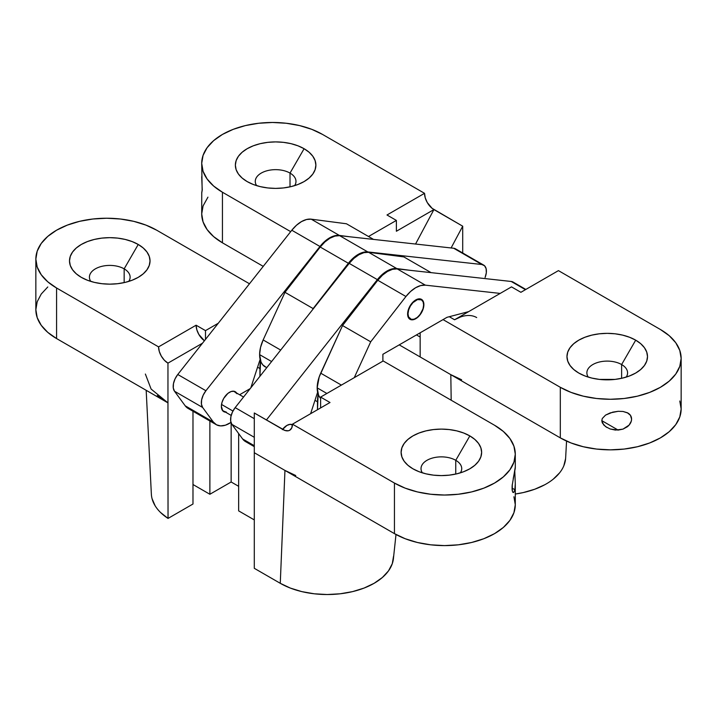 <?xml version="1.0" encoding="UTF-8"?>
<svg xmlns="http://www.w3.org/2000/svg" width="717" height="717" viewBox="0 0 717 717"><rect width="100%" height="100%" fill="white"/><g stroke="black" fill="none" stroke-linecap="round" stroke-linejoin="round"><path stroke-width="1.08" d="M455.761 460.305A20.354 11.75 0 0 0 430.263 458.772A20.354 11.75 0 0 0 422.394 472.862A20.354 11.75 180 0 1 421.022 468.613A20.354 11.75 180 0 1 433.588 457.76A20.354 11.75 180 0 1 455.761 460.305L455.761 474.062L455.761 460.305A20.354 11.75 180 0 1 461.73 468.613A20.354 11.75 180 0 1 460.35 472.862A20.354 11.75 0 0 0 455.761 460.305L469.841 435.918L455.761 460.305M412.902 468.793L412.902 468.793A40.26 23.24 180 0 1 412.902 435.918A40.26 23.24 180 0 1 469.841 435.918L474.851 439.44L478.571 443.464L480.865 447.82L481.636 452.355L480.865 456.89L478.571 461.255L474.851 465.27L469.841 468.793L463.738 471.687L456.783 473.829L449.227 475.156L441.376 475.604L433.516 475.156L425.97 473.829L419.006 471.687L412.902 468.793L407.901 465.27L404.182 461.255L401.887 456.89L401.117 452.355L401.887 447.82L404.182 443.464L407.901 439.44L412.902 435.918L419.006 433.032L425.97 430.881L433.516 429.564L441.376 429.116L449.227 429.564L456.783 430.881L463.738 433.032L469.841 435.918A40.26 23.24 180 0 1 469.841 468.793A40.26 23.24 180 0 1 412.902 468.793M124.158 268.848A20.354 11.75 0 0 0 98.659 267.316A20.354 11.75 0 0 0 90.79 281.405A20.354 11.75 180 0 1 89.41 277.156A20.354 11.75 180 0 1 101.975 266.303A20.354 11.75 180 0 1 124.158 268.848L124.158 282.615L124.158 268.848A20.354 11.75 180 0 1 130.118 277.156A20.354 11.75 180 0 1 128.746 281.405A20.354 11.75 0 0 0 124.158 268.848L138.238 244.47L124.158 268.848M81.299 277.345L81.299 277.345A40.26 23.24 180 0 1 81.299 244.47A40.26 23.24 180 0 1 138.238 244.47L143.239 247.992L146.958 252.008L149.253 256.372L150.023 260.907L149.253 265.442L146.958 269.798L143.239 273.822L138.238 277.345L132.134 280.23L125.17 282.381L117.624 283.699L109.764 284.147L101.913 283.699L94.357 282.381L87.402 280.23L81.299 277.345L76.289 273.822L72.569 269.798L70.275 265.442L69.504 260.907L70.275 256.372L72.569 252.008L76.289 247.992L81.299 244.47L87.402 241.575L94.357 239.433L101.913 238.107L109.764 237.659L117.624 238.107L125.17 239.433L132.134 241.575L138.238 244.47A40.26 23.24 180 0 1 138.238 277.345A40.26 23.24 180 0 1 81.299 277.345M514.77 470.89L515.29 483.787L514.86 489.729L512.028 488.098L514.86 489.729L513.695 492.534M512.888 492.427L512.117 489.926L512.126 485.866L515.245 467.296M295.754 475.523L284.954 470.424L280.266 583.306A66.367 38.315 0 0 0 350.667 592.054A66.367 38.315 0 0 0 393.427 558.597M151.359 494.058A66.367 38.315 0 0 0 168.038 518.418L167.957 402.873L151.108 389.053L145.372 374.05M250.206 388.614L239.603 394.735L250.206 388.614M238.653 433.561L238.653 510.88L238.653 433.561M47.779 286.97L41.236 294.033L37.212 301.696L35.85 309.672A70.786 40.869 0 0 0 56.58 338.567L56.58 288.001A70.786 40.869 180 0 1 35.85 259.097A70.786 40.869 180 0 1 79.551 221.338A70.786 40.869 180 0 1 156.691 230.202L249.48 283.771L156.691 230.202L145.963 225.12L133.729 221.338L120.447 219.017L106.636 218.228L92.825 219.017L79.551 221.338L67.308 225.12L56.58 230.202L47.779 236.395L41.236 243.457L37.212 251.129L35.85 259.097L37.212 267.074L41.236 274.736L47.779 281.808L56.58 288.001L158.565 346.876L196.108 325.204L205.492 330.627L218.273 323.242L205.492 330.627L205.492 339.41L205.492 330.627L196.108 325.204A13.273 7.663 -120 0 0 204.417 340.772L198.86 334.454L196.825 329.766L196.108 325.204L158.565 346.876L56.58 288.001L56.58 338.567L166.075 401.789L167.957 402.873L167.957 363.134L164.363 360.239L161.316 356.125L159.282 351.438L158.565 346.876A13.273 7.663 60 0 0 167.957 363.134L202.517 343.183L167.957 363.134L167.957 402.873M393.552 556.213L392.28 563.687L388.497 570.875L382.367 577.499L374.113 583.306L364.057 588.074L352.585 591.615L340.136 593.793L327.185 594.527L314.243 593.793L301.794 591.615L290.322 588.074L280.266 583.306L284.954 470.424L254.293 452.723L254.293 412.983L283.081 429.6A13.273 7.663 60 0 0 289.713 430.254A13.273 7.663 60 0 0 292.464 424.177L330.008 402.506L320.616 397.093L383.183 360.965L320.616 397.093L330.008 402.506L292.464 424.177L394.449 483.061L394.449 533.636L394.449 483.061L405.177 488.143L417.411 491.925L430.693 494.246L444.504 495.035L458.315 494.246L471.589 491.925L483.832 488.143L494.56 483.061L503.361 476.868L509.904 469.805L513.928 462.133L515.29 454.166L513.928 446.189L509.904 438.526L503.361 431.455L494.56 425.262L383.183 360.965L494.56 425.262A70.786 40.869 180 0 1 515.29 454.166A70.786 40.869 180 0 1 471.589 491.925A70.786 40.869 180 0 1 394.449 483.061L292.464 424.177L291.747 427.915L289.713 430.254L288.288 430.783L284.909 430.451L254.293 412.983L254.293 452.723L394.449 533.636L405.177 538.718L417.411 542.491L430.693 544.821L444.504 545.601L458.315 544.821L471.589 542.491L483.832 538.718L494.56 533.636L503.361 527.443L509.904 520.381L513.928 512.709L515.29 504.741L513.928 496.764M284.954 470.424L394.449 533.636A70.786 40.869 0 0 0 471.589 542.491A70.786 40.869 0 0 0 515.29 504.741L515.29 483.787L514.86 489.729M514.967 476.097L515.29 483.787M515.245 468.443L513.229 478.624M35.85 259.097L35.85 309.672L37.212 317.649L41.236 325.312L47.779 332.374L56.58 338.567L166.075 401.789L157.283 395.596M167.957 460.664L168.038 518.418L192.981 504.015L192.981 411.244L192.981 504.015L168.038 518.418L160.527 512.458M155.132 505.781L152.049 498.629M280.266 583.306L254.293 568.312L280.266 583.306M254.293 519.906L238.653 510.88L254.293 519.906M238.653 486.314L231.143 481.985L209.875 494.264L192.981 484.513L209.875 494.264L209.875 420.996L209.875 494.264L231.143 481.985L231.143 422.958L231.143 481.985L238.653 486.314M254.293 452.723L254.293 568.312L254.293 452.723M257.573 367.194L259.93 368.556L259.93 376.317L260.567 360.911A44.239 25.543 -60 0 0 259.93 368.556L257.573 367.194M314.978 400.337L317.488 401.789L317.488 409.73L318.133 394.144A44.239 25.543 -60 0 0 317.488 401.789L314.978 400.337M320.616 397.093L320.616 407.928L320.616 397.093M512.305 491.073L512.261 484.459M294.606 185.649A20.354 11.75 0 0 0 290.018 173.093L304.098 148.715A40.26 23.24 180 0 1 304.098 181.58A40.26 23.24 180 0 1 247.159 181.58L242.149 178.058L238.429 174.043L236.135 169.678L235.364 165.143L236.135 160.608L238.429 156.252L242.149 152.237L247.159 148.715L253.262 145.82L260.217 143.669L267.773 142.351L275.624 141.903L283.484 142.351L291.03 143.669L297.994 145.82L304.098 148.715L309.099 152.237L312.818 156.252L315.113 160.608L315.883 165.143L315.113 169.678L312.818 174.043L309.099 178.058L304.098 181.58L297.994 184.475L291.03 186.617L283.484 187.944L275.624 188.392L267.773 187.944L260.217 186.617L253.262 184.475L247.159 181.58A40.26 23.24 180 0 1 247.159 148.715A40.26 23.24 180 0 1 304.098 148.715L290.018 173.093A20.354 11.75 180 0 1 295.978 181.401A20.354 11.75 180 0 1 294.606 185.649M290.018 186.859L290.018 173.093L290.018 186.859M626.21 377.097A20.354 11.75 0 0 0 621.621 364.55L635.701 340.163A40.26 23.24 180 0 1 635.701 373.037A40.26 23.24 180 0 1 578.762 373.037L573.761 369.515L570.042 365.491L567.747 361.135L566.977 356.6L567.747 352.065L570.042 347.7L573.761 343.685L578.762 340.163L584.866 337.277L591.83 335.126L599.376 333.799L607.236 333.351L615.087 333.799L622.643 335.126L629.598 337.277L635.701 340.163L640.711 343.685L644.431 347.7L646.725 352.065L647.496 356.6L646.725 361.135L644.431 365.491L640.711 369.515L635.701 373.037L629.598 375.923L622.643 378.074L615.087 379.401L599.376 379.401L591.83 378.074L584.866 375.923L578.762 373.037A40.26 23.24 180 0 1 578.762 340.163A40.26 23.24 180 0 1 635.701 340.163L621.621 364.55A20.354 11.75 180 0 1 627.59 372.858A20.354 11.75 180 0 1 626.21 377.097M621.621 378.307L621.621 364.55L621.621 378.307M201.71 176.696L202.23 189.96L201.71 193.16L202.23 189.458M451.181 400.22L450.814 374.659L399.217 344.868L450.814 374.659L451.181 400.22M544.803 484.737L534.712 489.245L523.311 492.561L515.29 494.031A66.367 38.315 0 0 0 565.632 458.055M606.941 427.511L603.66 424.903L601.796 420.655L602.298 418.495L605.542 415.116L610.185 412.902L618.153 411.307L623.037 411.468L627.375 412.759C630.144 414.202 631.552 416.317 631.587 419.095C631.534 421.919 630.109 424.482 627.339 426.767L623.01 429.116L618.153 430.092L601.796 420.646L618.153 430.092L610.203 428.999L605.551 426.606L602.307 422.887L601.796 420.655L602.298 418.495L605.542 415.116L612.766 412.141L618.153 411.307L623.037 411.468L627.85 413.019M420.153 332.796L420.153 356.958L420.153 332.796M461.614 379.768L450.814 374.659L560.309 437.881L560.309 387.305L443.043 319.603L560.309 387.305L571.037 392.387L583.271 396.16L596.553 398.491L610.364 399.27L624.175 398.491L637.449 396.16L649.692 392.387L660.42 387.305L669.221 381.112L675.764 374.041L679.788 366.378L681.15 358.401L679.788 350.434L675.764 342.762L669.221 335.699L660.42 329.506L558.435 270.623L520.892 292.303L511.508 286.881L454.569 319.755L449.29 316.708L454.569 319.755L460.673 316.923M476.688 317.559A44.239 25.543 -60 0 0 454.569 319.755L511.508 286.881L520.892 292.303L558.435 270.623L660.42 329.506A70.786 40.869 180 0 1 681.15 358.401A70.786 40.869 180 0 1 637.449 396.16A70.786 40.869 180 0 1 560.309 387.305L560.309 437.881A70.786 40.869 0 0 0 637.449 446.736A70.786 40.869 0 0 0 681.15 408.977L679.788 401.009M207.939 197.148L203.072 205.94L201.71 213.917L203.072 221.885L207.096 229.557L213.639 236.619L222.44 242.812L263.238 266.365L222.44 242.812L222.44 192.237L222.44 242.812A70.786 40.869 0 0 1 201.71 213.917L201.755 192.407M627.375 412.759L630.467 415.367L631.587 419.095L631.292 421.166L629.096 425.109L623.01 429.116L615.455 430.083L610.203 428.999M290.69 231.645L222.44 192.237A70.786 40.869 180 0 1 201.71 163.342A70.786 40.869 180 0 1 245.411 125.583A70.786 40.869 180 0 1 322.551 134.438L424.536 193.321L425.253 197.883L427.287 202.57L432.091 208.315L462.707 226.196L462.707 252.984L462.707 226.196L451.101 247.965L462.707 226.196L433.919 209.579L415.555 244.04L433.919 209.579L396.384 231.25L433.919 209.579A13.273 7.663 -120 0 1 424.536 193.321L322.551 134.438L311.823 129.356L299.589 125.583L286.307 123.261L272.496 122.473L258.685 123.261L245.411 125.583L233.168 129.356L222.44 134.438L213.639 140.631L207.096 147.702L203.072 155.365L201.71 163.342L203.072 171.309L207.096 178.981L213.639 186.044L222.44 192.237L290.69 231.645M201.71 163.342L202.14 189.906M450.814 374.659L560.309 437.881L571.037 442.963L583.271 446.736L596.553 449.066L610.364 449.846L624.175 449.066L637.449 446.736L649.692 442.963L660.42 437.881L669.221 431.688L675.764 424.616L679.788 416.953L681.15 408.977L681.15 358.401M386.992 214.992L424.536 193.321L386.992 214.992L396.384 220.415L386.992 214.992M368.511 236.502L396.384 220.415L396.384 231.25L396.384 220.415L368.511 236.502M565.605 458.566L563.804 465.862M559.618 472.826L553.21 479.189M588.254 377.097A20.354 11.75 180 0 1 586.882 372.858A20.354 11.75 180 0 1 599.448 361.995A20.354 11.75 180 0 1 621.621 364.55A20.354 11.75 0 0 0 596.123 363.008A20.354 11.75 0 0 0 588.254 377.097M256.65 185.649A20.354 11.75 180 0 1 255.27 181.401A20.354 11.75 180 0 1 267.835 170.547A20.354 11.75 180 0 1 290.018 173.093A20.354 11.75 0 0 0 264.519 171.56A20.354 11.75 0 0 0 256.65 185.649M423.881 304.635A11.499 6.641 -60 0 1 418.862 316.215A11.499 6.641 -60 0 1 409.999 319.289A11.499 6.641 -60 0 1 407.615 314.019L408.986 308.005L412.642 302.44L417.339 299.195L420.27 298.908L422.519 300.208L423.729 302.897L423.263 308.588L421.497 312.657L417.33 317.631L414.157 319.459L411.226 319.746L408.233 317.255L407.615 314.019A11.499 6.641 -60 0 1 412.642 302.449A11.499 6.641 -60 0 1 421.497 299.365A11.499 6.641 -60 0 1 423.881 304.635L423.881 304.635M317.174 387.861A26.547 15.326 120 0 0 320.616 398.401L318.599 395.336L317.174 387.861L326.889 393.472L317.174 387.861L319.199 376.936L342.538 325.554L320.714 373.172A26.547 15.326 120 0 0 317.174 387.861M425.351 285.16L420.673 285.572L415.627 287.723L410.59 291.46L405.939 296.515L370.698 341.812L354.261 377.662L370.698 341.812L342.538 325.554L377.787 280.257L342.538 325.554L370.698 341.812L405.939 296.515A26.547 15.326 -60 0 1 425.351 285.16L397.2 268.902L392.513 269.314L387.476 271.465L382.439 275.211L377.787 280.257L405.939 296.515L377.787 280.257A26.547 15.326 120 0 1 397.2 268.902L511.239 281.476L397.2 268.902L425.351 285.16L500.197 293.414L425.351 285.16M382.887 361.144L382.887 354.288L447.023 317.308L468.658 311.617L447.023 317.308L382.887 354.288L382.887 361.144M513.964 282.74L525.436 289.677L511.239 281.476A13.273 7.663 120 0 1 513.076 282.068L525.839 289.444M341.382 385.101L320.714 373.172L341.382 385.101M349.206 263.381L353.893 258.38L358.93 254.714L363.967 252.644L368.628 252.312L403.868 256.919L431.105 272.648L403.868 256.919L368.628 252.312A26.547 15.326 120 0 0 349.206 263.381L377.366 279.63L382.044 274.638L387.09 270.972L392.127 268.893L396.779 268.57L411.029 270.434L396.779 268.57L368.628 252.312L396.779 268.57A26.547 15.326 -60 0 0 377.366 279.63L266.41 419.983L377.366 279.63L349.206 263.381L235.167 407.632A13.273 7.663 120 0 0 231.905 424.374L230.686 421.094L230.874 416.765L232.451 412.033L235.167 407.632L349.206 263.381M245.779 441.717L242.624 438.965L231.905 424.374L254.293 437.298L231.905 424.374L242.624 438.965A26.547 15.326 120 0 0 245.474 441.555L254.293 446.646M317.613 392.271L310.604 413.709L317.613 392.271M292.653 424.858L290.009 424.347L286.899 425.432L282.381 429.626M254.293 445.705L242.624 438.965L254.293 445.705M254.293 418.674L235.167 407.632L254.293 418.674M282.606 429.331A11.499 6.641 -60 0 1 291.882 424.518M417.491 299.589L417.025 299.321L417.491 299.589A11.06 6.39 -60 0 1 421.354 299.796A11.06 6.39 -60 0 1 422.689 309.744A11.06 6.39 -60 0 1 414.157 319.164A11.06 6.39 -60 0 1 410.294 318.948A11.06 6.39 -60 0 1 408.968 309.009A11.06 6.39 -60 0 1 417.491 299.589L412.965 302.619L410.402 306.007L408.654 309.905L408.009 313.723L408.547 316.878L411.361 319.37L414.157 319.164L417.213 317.461L420.054 314.539L422.994 308.848L423.648 305.03L423.111 301.866L421.462 299.858L417.491 299.589M225.55 412.167A11.499 6.641 -60 0 1 223.749 411.639A11.499 6.641 -60 0 1 221.365 406.378L222.736 410.805L226.393 412.15M291.801 230.238L296.488 225.237L301.525 221.571L306.562 219.501L311.214 219.169L346.463 223.776L373.539 239.415L346.463 223.776L311.214 219.169A26.547 15.326 120 0 0 291.801 230.238L319.961 246.487L324.64 241.495L329.686 237.829L334.714 235.75L339.374 235.427L350.03 236.816L339.374 235.427L311.214 219.169L339.374 235.427A26.547 15.326 -60 0 0 319.961 246.487L205.913 390.747L319.961 246.487L291.801 230.238L177.762 374.489A13.273 7.663 120 0 0 174.5 391.231L173.272 387.951L173.469 383.622L175.038 378.89L177.762 374.489L291.801 230.238M188.374 408.582L185.21 405.822L174.5 391.231L202.651 407.489L201.432 404.209L201.62 399.871L203.198 395.148L205.913 390.747L177.762 374.489L205.913 390.747A13.273 7.663 -60 0 0 202.651 407.489L213.37 422.08L202.651 407.489L174.5 391.231L185.21 405.822A26.547 15.326 120 0 0 188.069 408.412L216.229 424.661A26.547 15.326 -60 0 1 213.37 422.08L185.21 405.822L213.37 422.08L216.534 424.831L220.639 425.898L225.398 425.199L230.964 422.438A26.547 15.326 -60 0 1 216.229 424.661M260.128 359.378L250.816 387.834L260.128 359.378M237.013 393.741L234.011 391.258L231.08 391.554L227.907 393.382L223.74 398.365L221.983 402.425L221.365 406.378A11.499 6.641 -60 0 1 226.384 394.798A11.499 6.641 -60 0 1 235.248 391.715A11.499 6.641 -60 0 1 236.61 393.006M456.397 249.507L453.673 248.243L339.634 235.669L334.956 236.081L329.91 238.232L324.873 241.979L320.221 247.024L284.981 292.321L263.148 339.939L260.522 347.458L259.617 354.628L271.6 361.547L259.617 354.628A26.547 15.326 120 0 0 265.111 366.799L266.849 367.561M483.67 265.093L455.51 248.835A13.273 7.663 120 0 0 453.673 248.243L481.833 264.501A13.273 7.663 -60 0 1 483.67 265.093A13.273 7.663 -60 0 1 485.095 277.47L486.314 272.783L486.126 268.669L484.549 265.765L481.833 264.501L367.794 251.927L363.107 252.339L358.07 254.49L353.033 258.228L348.372 263.282L312.666 309.61L313.132 308.579L284.981 292.321L320.221 247.024L348.372 263.282A26.547 15.326 -60 0 1 367.794 251.927L339.634 235.669A26.547 15.326 120 0 0 320.221 247.024L348.372 263.282L313.132 308.579L284.981 292.321L263.148 339.939A26.547 15.326 120 0 0 259.617 354.628L261.042 362.103L262.772 364.854L266.715 367.722M280.679 350.066L263.148 339.939L280.679 350.066M453.673 248.243L481.833 264.501L367.794 251.927L339.634 235.669L453.673 248.243M221.517 404.442L232.944 411.038L221.517 404.442M395.999 534.506L393.427 558.552M146.178 390.299L151.359 494.094M515.29 454.166L515.29 467.735M566.555 441.08L565.641 458.02M420.153 337.044L416.478 334.92M408.636 317.998L410.285 318.948M419.696 298.837L421.354 299.796M233.446 391.186L243.556 397.021M290.851 424.33L291.532 424.724M222.387 410.339L231.188 415.421"/></g></svg>
